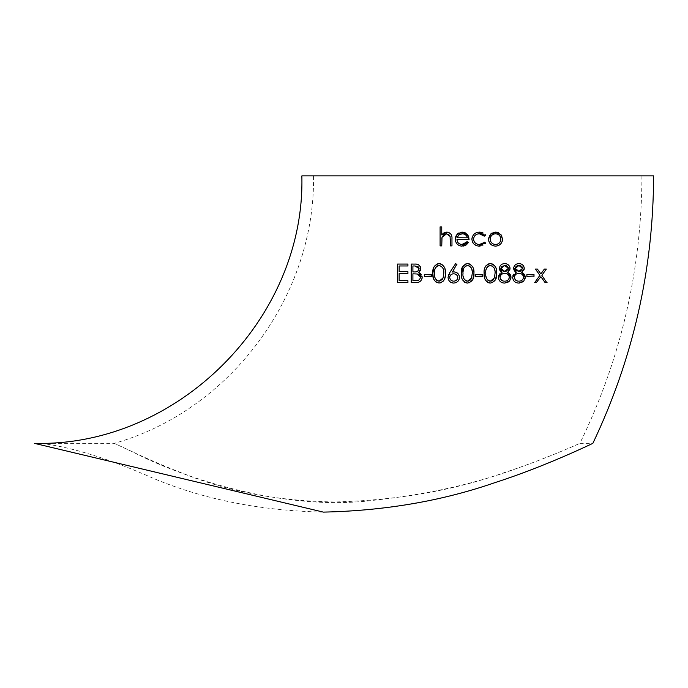 <?xml version="1.0" encoding="UTF-8"?>
<svg xmlns="http://www.w3.org/2000/svg" width="688" height="688" viewBox="0 0 688 688"><rect width="100%" height="100%" fill="white"/><g stroke="black" fill="none" stroke-linecap="round" stroke-linejoin="round"><path stroke-width="0.52" stroke-dasharray="3.44 2.58" d="M465.931 282.82L466.679 282.992M323.265 512.113C260.52 510.728 204.026 499.54 153.777 478.53C110.725 459.378 74.003 447.759 43.611 443.674M461.682 277.436L461.846 278.098M461.872 278.193L464.495 282.14M467.539 263.599L465.896 263.857M469.156 263.839L468.279 263.65M471.934 239.639L471.968 240.078M472.002 240.327L472.226 241.325M472.303 241.54L472.484 241.987M474.187 234.058L473.37 234.952M473.232 235.133L472.94 235.58M472.51 236.405L472.063 237.773M653.6 175.887L301.851 175.887M478.908 232.14L478.478 232.183M478.04 232.234L476.784 232.544M476.655 232.587L474.333 233.929M483.819 233.335L483.38 233.086M480.405 232.183L479.484 232.114M484.154 235.984L485.685 235.287M482.142 234.367L483.836 235.623M473.585 239.329L473.585 238.77M473.688 237.996L474.023 236.956M474.049 236.896L475.322 235.236M475.348 235.21L477.223 234.118M478.005 233.911L479.364 233.782M479.871 244.446L478.504 244.395M478.151 244.343L477.687 244.249M476.216 243.655L475.322 243.002M475.15 242.847L474.591 242.185M473.636 239.914L473.585 239.372M482.107 243.87L480.8 244.317M480.757 244.326L480.069 244.429M485.685 243.002L484.292 242.09M480.095 246.098L483.509 245.066L485.135 243.733M473.198 243.191L474.144 244.231M476.56 245.676L477.171 245.865M473.679 269.988L472.742 266.996L471.289 265.043M471.271 265.026L470.678 264.553M467.539 283.069L469.182 282.811M399.135 271.665L399.135 265.972L407.924 265.972L407.924 264.072M399.135 280.687L399.135 273.566L407.924 273.566L407.924 271.665M397.475 282.587L407.924 282.587L407.924 280.687M414.855 264.072L413.23 264.072M412.877 264.072L411.243 264.072M420.729 268.346L420.609 267.546M420.428 270.427L420.609 269.842M422.122 276.696L421.916 275.725M421.615 274.994L421.211 274.357M418.708 282.2L420.041 281.495M420.325 281.272L421.452 279.973M421.684 279.543L422.062 278.425M412.508 282.587L415.294 282.587M424.307 276.413L431.428 276.413L431.428 274.521M439.047 263.599L437.353 263.874M445.428 272.766L444.233 266.97L442.246 264.596M440.621 263.822L439.752 263.65M439.047 283.069L440.561 282.845M445.291 275.965L445.437 273.334M433.414 278.313L436.037 282.166M452.033 272.087L456.927 264.596L455.645 263.599M459.446 277.393L459.257 275.905M456.075 272.31L455.026 272.001M453.659 283.069L454.768 282.957M454.794 282.949L455.542 282.768M455.86 282.656L458.199 280.996M448.051 277.427L448.163 278.502M448.172 278.545L448.344 279.251M448.464 279.586L449.221 280.936M451.173 282.51L452.523 282.957M475.589 276.413L482.718 276.413L482.718 274.521M490.329 263.599L488.807 263.822M484.911 267.701L484.748 268.165M484.67 268.423L484.533 268.965M484.481 269.189L484.378 269.765M484.343 269.98L484.266 270.556M484.249 270.805L484.189 271.571M496.452 269.868L494.646 265.637M494.595 265.577L493.485 264.57M491.963 263.839L490.914 263.633M490.329 283.069L492.006 282.802M484.146 273.987L485.616 280.369M485.625 280.377L486.089 281.031M486.106 281.048L486.648 281.624M486.657 281.641L487.302 282.149M488.738 282.82L489.572 283.009M509.834 280.687L510.591 279.302M510.625 279.216L510.78 278.743M505.061 283.052L505.525 283.017M505.706 282.992L506.325 282.897M506.368 282.888L507.985 282.321M498.465 278.201L498.68 279.13M502.326 282.751L502.988 282.914M498.654 275.69L498.43 276.662M499.333 268.346L499.548 269.601M499.823 270.238L500.09 270.668M503.754 263.685L502.833 263.9M502.816 263.908L501.982 264.269M500.391 265.559L499.849 266.385M499.832 266.411L499.462 267.357M509.576 266.48L509.034 265.611M507.753 264.45L506.205 263.771M508.2 271.769L509.232 270.788M509.275 270.728L509.739 269.902M510.9 276.361L510.72 275.613M523.817 281.031L524.849 279.294M524.875 279.225L525.013 278.795M519.947 282.992L521.521 282.639M521.538 282.63L522.261 282.304M522.338 282.261L522.785 281.977M512.655 277.78L512.775 278.588M515.51 282.304L516.327 282.673M516.585 282.751L517.17 282.897M512.913 275.682L512.698 276.524M513.583 268.346L513.798 269.619M518.012 263.685L517.101 263.9M517.075 263.908L515.415 264.794M514.658 265.534L514.16 266.265M514.099 266.376L513.712 267.348M523.817 266.462L523.25 265.568M522.089 264.502L520.919 263.917M522.433 271.769L523.508 270.754M523.516 270.737L523.981 269.92M525.142 276.352L524.935 275.535M523.009 273.102L522.502 272.758M526.879 276.413L534 276.413L534 274.521M540.888 273.936L537.405 269.06L536.58 269.06M536.339 269.06L535.427 269.06M545.085 282.587L547.063 282.587L541.877 275.32L546.349 269.06L545.524 269.06M545.292 269.06L544.371 269.06M534.714 282.587L536.692 282.587L540.888 276.714M450.029 236.182L450.227 237.214M450.262 237.618L450.296 238.736M448.868 234.419L449.668 235.322M449.677 235.33L449.918 235.864M441.928 237.799L442.083 237.145M442.272 236.646L442.668 235.915M445.076 234.032L445.91 233.834M441.756 245.891L441.799 239.166M441.756 234.909L441.756 226.894L441.111 226.894M440.759 226.894L440.096 226.894M446.478 232.14L445.936 232.209M451.947 238.014L451.715 235.95M451.706 235.915L451.457 235.098M451.964 245.891L451.964 238.977M468.347 242.391L466.748 241.806M462.095 246.123L462.568 246.106M466.438 244.739L466.971 244.274M456.385 243.019L458.251 245.04M456.849 234.642L456.11 235.778M455.508 237.334L455.387 237.945M461.528 232.148L458.629 233.034M466.507 233.636L465.871 233.155M464.469 232.484L463.695 232.269M469.044 238.968L468.975 238.203M468.244 235.829L467.969 235.348M457.296 241.359L456.952 239.476L469.061 239.476M460.659 244.326L459.128 243.655M458.371 243.027L457.314 241.402M464.804 243.724L463.342 244.283M462.706 244.403L461.889 244.464M490.389 234.359L489.976 234.857M489.959 234.875L489.589 235.399M489.581 235.408L488.772 237.265M495.549 232.114L492.754 232.656M492.703 232.682L492.066 233M500.683 234.35L499.651 233.413M499.608 233.378L498.336 232.656M502.541 239.157L502.438 237.859M502.429 237.833L502.102 236.62M502.077 236.552L501.827 235.993M495.945 246.106L496.409 246.072M496.598 246.055L497.639 245.848M500.494 244.128L501.354 243.088M501.543 242.795L501.999 241.892M502.034 241.806L502.231 241.273M488.618 240.232L488.833 241.221M489.718 243.079L491.61 244.997M132.827 451.956L114.251 443.347C114.707 443.158 146.75 459.601 185.373 474.342C229.543 491.903 279.337 501.113 334.755 501.965C397.019 500.357 453.641 490.544 504.605 472.518C545.034 459.343 579.889 443.278 579.898 443.347C580.053 443.218 553.118 455.628 519.741 467.367C476.922 483.415 428.426 494.362 374.255 500.228C282.467 512.173 179.448 476.474 132.827 451.956M477.73 175.887L313.522 175.887L477.73 175.887M490.295 240.232L490.26 238.34M492.591 234.668L493.494 234.178M494.139 233.963L496.358 233.851M496.968 233.972L497.596 234.178M498.164 234.47L499.307 235.365M500.176 236.483L500.486 237.102M500.787 238.117L500.804 240.017M500.658 240.697L500.486 241.213M499.333 242.95L497.579 244.085M496.977 244.283L494.724 244.403M494.509 244.369L493.477 244.085M492.221 243.371L491.765 242.976M491.757 242.967L491.094 242.159M461.132 233.877L462.224 233.782M463.961 234.049L464.391 234.204M465.664 234.935L466.215 235.434M466.223 235.451L466.748 236.173M467.006 236.655L467.401 237.816L457.236 237.48M457.408 237.007L457.632 236.517M517.677 265.645L519.449 265.516M522.57 267.907L522.57 268.707M522.252 269.619L520.859 270.977M519.621 271.382L518.984 271.433M518.864 271.425L518.047 271.321M517.703 271.235L517.101 270.977M515.303 268.888L515.243 268.372M515.338 267.727L515.613 267.099M523.542 276.954L523.516 277.711M523.456 278.081L522.665 279.603M522.459 279.835L521.323 280.661M520.713 280.902L517.436 280.996M514.34 277.935L514.375 276.671M514.4 276.533L515.226 274.985M515.828 274.409L516.568 273.91M517.049 273.686L519.027 273.334M520.627 273.583L521.418 273.927M523.138 275.613L523.448 276.395M503.134 265.731L505.198 265.516M505.319 265.534L505.826 265.602M506.557 265.835L507.606 266.583M508.26 267.684L508.363 268.337M507.701 270.083L506.617 270.969M505.508 271.356L504.743 271.433M503.453 271.235L502.842 270.969M501.088 267.735L501.354 267.116M502.249 266.187L503.048 265.766M509.206 276.395L509.275 277.677M509.043 278.597L508.449 279.56M506.635 280.85L504.003 281.125M503.848 281.108L503.384 281.039M500.159 278.253L500.124 276.679M500.15 276.542L500.46 275.742M500.468 275.716L500.967 275.002M502.894 273.652L506.101 273.497M506.402 273.583L507.159 273.927M508.896 275.621L509.111 276.103M494.362 277.986L493.838 279.113M491.163 281.091L489.581 281.065M487.319 279.672L486.812 278.932M486.02 276.567L485.831 274.607M485.831 274.572L485.823 272.164M485.831 272.052L485.909 270.934M485.977 270.384L486.106 269.627M486.511 268.337L486.743 267.856M487.534 266.746L488.016 266.325M488.781 265.86L489.787 265.551M489.994 265.525L490.905 265.542M491.017 265.559L491.929 265.835M492.728 266.316L493.244 266.772M494.577 269.275L494.724 269.834M494.878 270.668L495.05 273.884M495.05 273.936L495.025 274.512M495.025 274.538L494.913 275.682M471.564 277.986L471.048 279.113M468.356 281.091L466.774 281.065M463.127 275.836L463.033 274.615M463.033 274.564L463.033 272.164M463.721 268.337L463.97 267.804M464.735 266.755L465.217 266.325M466.352 265.714L468.115 265.542M468.227 265.559L469.139 265.843M469.947 266.325L470.454 266.781M471.787 269.283L471.899 269.713M472.106 270.814L472.26 273.884M472.26 273.936L472.235 274.512M472.235 274.538L471.641 277.763M452.627 273.901L454.226 273.85M457.443 275.991L457.701 278.244M457.606 278.597L456.531 280.154M454.51 281.108L452.489 280.988M452.257 280.919L451.577 280.592M449.737 277.961L449.763 276.877M450.365 275.381L450.872 274.796M451.423 274.383L452.128 274.039M443.072 277.986L442.547 279.113M439.778 281.108L438.299 281.065M436.029 279.672L435.504 278.907M434.739 276.576L434.644 275.888M434.635 275.845L434.541 274.624M434.541 274.572L434.515 273.334M434.541 272.044L434.618 271.029M434.713 270.246L434.799 269.73M436.252 266.738L436.734 266.316M437.559 265.826L438.523 265.542M438.703 265.525L439.615 265.542M439.727 265.559L440.63 265.835M440.896 265.964L441.412 266.29M441.447 266.316L442.315 267.211M443.287 269.266L443.45 269.885M443.588 270.668L443.769 273.884M443.769 273.936L443.743 274.512M443.734 274.538L443.253 277.436M412.912 271.906L412.912 265.972L415.724 265.989M415.836 265.998L416.352 266.05M416.661 266.093L417.659 266.402M418.734 267.348L419.009 268.028M419.078 268.518L419.026 269.223M418.958 269.533L417.289 271.425M416.188 271.76L414.021 271.906M417.848 280.463L412.912 280.687L412.912 273.807L414.83 273.807M414.89 273.815L416.541 273.893M416.618 273.901L418.519 274.392M419.972 275.596L420.265 276.12M420.506 277.333L420.437 277.952M419.998 278.975L418.27 280.334M34.4 443.347L114.251 443.347C230.033 410.727 315.396 296.167 313.522 175.887M641.93 175.887C641.646 269.773 620.972 358.921 579.898 443.347L592.858 443.347"/><path stroke-width="1.03" d="M464.495 282.14L465.931 282.82M466.679 282.992L467.539 283.069C472.26 281.856 474.385 278.614 473.929 273.334L473.92 272.646M43.611 443.674L34.4 443.347L323.36 512.113C384.841 510.78 441.988 500.967 494.775 482.684C545.3 466.473 592.695 443.382 592.858 443.347C592.488 443.468 545.567 466.369 494.956 482.623C442.083 500.95 384.85 510.78 323.265 512.113M462.405 267.021L461.416 275.415M461.433 275.682L461.485 276.189M461.528 276.542L461.682 277.436M465.896 263.857L462.422 266.996M468.279 263.65L467.539 263.599C462.852 264.837 460.788 268.079 461.347 273.334C460.797 278.58 462.861 281.822 467.539 283.069M471.942 238.555L471.934 239.639M472.484 241.987L473.198 243.191M472.063 237.773L471.951 238.504M34.4 443.347C177.306 447.028 305.532 318.819 301.851 175.887L653.6 175.887C653.333 269.576 633.089 358.732 592.858 443.347M485.41 235.459L478.908 232.14M484.696 242.357L479.381 244.464C475.933 244.292 473.998 242.503 473.576 239.089C473.989 235.726 475.915 233.954 479.364 233.782L484.292 236.156L485.685 235.287L485.272 234.694M482.993 232.888L481.299 232.329M481.265 232.32L480.405 232.183M484.292 236.156L484.773 235.855M479.364 233.782L480.68 233.894M480.783 233.911L482.142 234.367M477.223 234.118L478.005 233.911M477.687 244.249L477.231 244.12M476.861 243.973L476.216 243.655M474.591 242.185L474.264 241.677M474.041 241.23L473.688 240.181M485.135 243.733L485.685 243.002L484.292 242.09L483.827 242.615M483.303 243.105L482.107 243.87M478.71 246.098L485.41 242.821M479.484 232.114C474.952 232.372 472.432 234.737 471.916 239.235C472.424 243.586 474.901 245.883 479.347 246.123L480.095 246.098M474.144 244.231L476.56 245.676M478.031 246.029L478.633 246.098M473.912 272.568L473.886 272.009M473.877 271.777L473.826 271.167M473.808 270.986L473.731 270.35M470.678 264.553L469.156 263.839M469.182 282.811L472.63 279.878M472.828 279.491L473.929 273.334C474.393 268.062 472.26 264.82 467.539 263.599M407.924 272.224L407.924 271.665L399.135 271.665L399.135 265.972L407.924 265.972L407.924 265.387M407.924 264.631L407.924 264.072L397.475 264.072L397.475 282.587L407.924 282.587L407.924 282.011M407.924 281.254L407.924 280.687L399.135 280.687L399.135 273.566L407.924 273.566L407.924 272.981M420.729 268.931L420.729 268.346M420.609 267.546L420.394 266.875M420.265 266.591L418.442 264.708M417.367 264.321L416.438 264.158M415.844 264.097L415.38 264.08M415.354 264.08L411.243 264.072L411.243 282.587L412.508 282.587M419.654 273.059L418.872 272.405M420.213 270.909L420.428 270.427M422.062 278.425L422.122 276.696M421.211 274.357L419.689 273.076M415.294 282.587L416.575 282.579M417.298 282.519L417.969 282.407M421.452 279.973L421.684 279.543M431.428 274.899L424.307 274.521L424.307 276.413L431.428 276.413L431.428 275.836M437.353 263.874L433.939 266.978M433.922 267.004L432.855 273.334L433.234 277.651M436.037 282.166L439.047 283.069C443.751 281.874 445.884 278.631 445.437 273.334L445.428 272.766M442.1 264.502L440.621 263.822M439.752 263.65L439.047 263.599C434.377 264.811 432.313 268.062 432.855 273.334C432.322 278.606 434.386 281.848 439.047 283.069M440.561 282.845L443.296 281.091M443.364 281.022L444.233 279.706M444.242 279.681L444.56 279.001M444.594 278.915L445.291 275.965M452.489 272.009L456.669 264.398M456.024 263.891L455.645 263.599L449.402 273.196M454.458 271.932L453.555 271.915M452.971 271.958L452.515 272.009M459.257 275.905L458.543 274.323M458.414 274.142L458.053 273.704M457.873 273.514L456.075 272.31M455.035 272.001L454.493 271.932M458.199 280.996L459.025 279.612M459.154 279.276L459.343 278.537M459.386 278.262L459.438 277.685M459.438 277.642L459.446 277.393C459.154 274.03 457.322 272.207 453.951 271.906L452.033 272.087M449.221 280.936L449.651 281.426M449.685 281.461L450.485 282.114M450.58 282.183L451.173 282.51M452.558 282.966L453.659 283.069C457.185 282.794 459.111 280.902 459.446 277.393M448.636 274.71L448.051 277.427C448.344 280.867 450.21 282.751 453.659 283.069M482.718 274.899L475.589 274.521L475.589 276.413L482.718 276.413L482.718 275.94M488.807 263.822L486.106 265.594M486.055 265.663L485.221 266.987M485.203 267.013L484.911 267.701M484.171 271.949L484.154 272.491M484.154 272.603L484.146 273.987M495.532 279.689L496.727 273.334L496.452 269.868M493.485 264.57L491.963 263.839M490.914 263.633L490.329 263.599C485.659 264.828 483.595 268.071 484.137 273.334C483.604 278.597 485.668 281.839 490.329 283.069C495.033 281.874 497.166 278.631 496.727 273.334C497.175 268.045 495.05 264.794 490.329 263.599M492.006 282.802L495.515 279.715M487.302 282.149L488.738 282.82M489.572 283.009L490.329 283.069M508.544 281.977L509.834 280.687M510.78 278.743L510.883 278.244M510.892 278.167L510.943 277.72M510.952 277.685L510.926 276.542M504.39 283.06L505.061 283.052M498.396 277.161L498.465 278.201M498.895 279.663L499.514 280.704M499.643 280.876L501.225 282.286M501.251 282.295L502.326 282.751M502.988 282.914L503.47 282.992M503.513 282.992L504.356 283.052M500.58 271.235L502.042 272.276L501.449 272.594M501.354 272.654L500.924 272.93M500.013 273.643L499.548 274.125M499.436 274.263L498.654 275.69M499.548 269.601L499.823 270.238M500.09 270.668L500.529 271.192M506.205 263.771L503.977 263.65M501.982 264.269L501.096 264.854M501.079 264.871L500.391 265.559M499.402 267.615L502.042 272.276L498.387 277.35C498.852 281.065 500.941 282.966 504.657 283.069L509.567 281.031L510.969 277.195L507.391 272.276L507.821 272.018M510.014 268.595L509.937 267.606M509.903 267.426L509.576 266.48M509.034 265.611L508.398 264.932M508.355 264.889L507.753 264.45M509.739 269.902L509.98 269.008M510.685 275.527L510.393 274.873M510.367 274.839L509.928 274.194M509.903 274.159L509.412 273.635M508.733 273.084L507.753 272.465M507.701 272.431L510.023 268.397C509.584 265.37 507.83 263.771 504.768 263.599C501.672 263.719 499.858 265.301 499.333 268.346M525.013 278.795L525.133 278.244M525.142 278.158L525.193 277.72M525.193 277.668L525.168 276.533M518.64 283.06L519.449 283.043M522.785 281.977L523.817 281.031L525.219 277.195L521.642 272.276L522.063 272.018M512.637 277.169L512.655 277.78M512.775 278.588L513.773 280.721M513.816 280.781L514.581 281.624M514.994 281.968L515.51 282.304M517.17 282.897L517.72 282.992M517.772 283L518.597 283.052M514.83 271.244L516.292 272.276L515.699 272.594M515.613 272.646L515.174 272.93M513.704 274.237L512.913 275.682M513.798 269.619L514.779 271.192M520.429 263.771L518.227 263.65M515.415 264.794L514.658 265.534M513.652 267.598L516.292 272.276L512.637 277.35C513.119 281.091 515.209 282.992 518.898 283.069L523.817 281.031M524.222 269.025L524.187 267.598M524.144 267.417L523.981 266.849M523.25 265.568L522.631 264.914M522.579 264.871L522.089 264.502M520.919 263.917L520.463 263.779M523.981 269.92L524.222 269.034M524.935 275.535L524.626 274.856M524.609 274.822L524.161 274.177M523.465 273.463L523.009 273.102M522.304 272.637L521.642 272.276L524.265 268.397C523.809 265.353 522.063 263.745 519.01 263.599C515.94 263.702 514.134 265.284 513.583 268.346M534 274.994L534 274.521L526.879 274.521L526.879 276.413L534 276.034M546.668 282.587L541.877 275.32L546.349 269.06L544.371 269.06L540.888 273.936L537.405 269.06L535.427 269.06L539.899 275.32L534.714 282.587L535.307 282.587M536.296 282.587L540.888 276.714L545.085 282.587L545.67 282.587M450.305 239.312L450.305 245.891L451.964 245.891L451.964 238.469M445.91 233.834L448.868 234.419M442.083 237.145L442.272 236.646M443.141 235.33L443.691 234.823M443.734 234.789L445.076 234.032M441.799 239.166L441.928 237.799M443.115 233.49L441.756 234.909L441.756 226.894L440.096 226.894L440.096 245.891L441.756 245.891L442.014 237.36L446.615 233.782L450.115 236.44L450.305 245.891L451.964 245.891M447.174 232.131L446.478 232.14M445.368 232.32L444.018 232.871M443.975 232.897L443.382 233.284M451.457 235.098L451.036 234.264M451.018 234.23L448.825 232.467L447.209 232.131M467.857 243.208L468.055 242.236M467.298 241.841L461.889 244.464L460.659 244.326M463.119 246.063L463.609 245.994M463.996 245.917L464.847 245.65M464.933 245.616L466.438 244.739M467.281 243.956L467.84 243.234M455.301 238.891L455.379 240.232M455.499 240.903L455.783 241.815M455.8 241.858L456.385 243.019M458.251 245.04L459.421 245.659M459.446 245.668L460.074 245.874M460.779 246.029L461.751 246.115M461.794 246.115L468.347 242.391L466.877 241.617M456.11 235.778L455.508 237.334M455.387 237.945L455.301 238.848M463.273 232.2L461.811 232.131M458.629 233.034L457.348 234.075M456.961 234.505L455.293 239.157C455.611 243.44 457.873 245.771 462.095 246.123M467.969 235.348L467.178 234.298M465.871 233.155L464.469 232.484M461.889 244.464C458.862 244.206 457.21 242.546 456.952 239.476L469.053 239.261M468.975 238.203L468.244 235.829M459.128 243.655L458.371 243.027M465.656 243.105L464.778 243.741M463.342 244.283L462.706 244.403M488.635 237.902L488.549 238.831M488.54 238.865L488.618 240.232M492.066 233L491.473 233.387M491.352 233.481L490.914 233.843M490.845 233.911L488.532 239.157C488.936 243.457 491.275 245.779 495.549 246.123L495.945 246.106M498.336 232.656L496.272 232.157M496.168 232.148L490.389 234.359M501.827 235.993L501.492 235.399M501.44 235.33L501.113 234.866M501.079 234.814L495.549 232.114M497.639 245.848L500.494 244.128M502.231 241.273L502.541 239.157L500.683 234.35M488.833 241.221L489.056 241.849M489.065 241.875L489.718 243.079M491.61 244.997L494.053 245.994M495.231 246.115L495.549 246.123C499.798 245.788 502.128 243.466 502.541 239.157M500.881 239.175C500.58 242.425 498.8 244.188 495.541 244.464C492.29 244.214 490.51 242.443 490.191 239.175C490.492 235.907 492.273 234.109 495.541 233.782C498.783 234.092 500.563 235.889 500.881 239.175M490.26 238.34L490.51 237.308M490.587 237.111L490.879 236.517M491.077 236.19L491.739 235.382M491.765 235.356L492.591 234.668M493.494 234.178L494.139 233.963M497.596 234.178L498.164 234.47M499.307 235.365L500.176 236.483M500.486 237.102L500.752 237.953M500.804 240.017L500.658 240.697M500.486 241.213L499.333 242.95M497.579 244.085L496.977 244.283M493.477 244.085L492.221 243.371M491.094 242.159L490.604 241.239M490.587 241.204L490.295 240.232M469.061 239.476L467.591 234.78L462.138 232.114L456.849 234.642M467.401 237.816L457.124 237.816L458.741 235.047L462.224 233.782C464.933 233.877 466.662 235.227 467.401 237.816M459.059 234.789L461.132 233.877M462.224 233.782L463.961 234.049M464.391 234.204L465.552 234.84M466.748 236.173L467.006 236.655M457.632 236.517L458.741 235.047M451.964 238.977C452.308 234.986 450.623 232.699 446.908 232.114L441.756 234.909M441.756 226.894L440.096 226.894L440.096 245.891L441.756 245.891M535.427 269.06L539.899 275.32L534.714 282.587L536.692 282.587M540.888 276.714L545.085 282.587L547.063 282.587M544.371 269.06L540.888 273.936M534 276.413L534 274.521L526.879 274.521L526.879 276.413M518.984 271.433L515.243 268.372L518.915 265.491L522.605 268.337L518.864 271.425M514.297 277.402C514.762 274.761 516.344 273.403 519.027 273.334C521.573 273.42 523.086 274.718 523.559 277.23C523.104 279.853 521.556 281.16 518.915 281.168C516.301 281.211 514.762 279.956 514.297 277.402M519.922 265.577L521.065 265.964M521.848 266.574L522.235 267.073M522.416 267.426L522.57 267.907M520.859 270.977L519.913 271.321M517.101 270.977L516.55 270.633M516.533 270.616L515.639 269.67M515.613 269.627L515.303 268.888M515.243 268.372L515.338 267.727M515.613 267.099L516.318 266.325M516.869 265.964L517.505 265.697M521.323 280.661L520.713 280.902M517.436 280.996L515.819 280.283M515.802 280.274L514.34 277.935M515.226 274.985L515.828 274.409M516.568 273.91L517.049 273.686M519.027 273.334L520.627 273.583M521.418 273.927L522.046 274.357M522.054 274.374L523.138 275.613M523.448 276.395L523.542 276.954M504.743 271.433L501.002 268.372L504.674 265.491L508.363 268.337L504.743 271.433L503.453 271.235M500.047 277.402C500.494 274.779 502.077 273.42 504.777 273.334C507.348 273.437 508.862 274.736 509.309 277.23C508.888 279.827 507.34 281.134 504.674 281.168C502.051 281.203 500.511 279.947 500.047 277.402M505.955 265.637L506.557 265.835M507.606 266.583L508.26 267.684M508.363 268.337L508.269 268.982M508.148 269.335L507.701 270.083M506.617 270.969L506.033 271.218M506.015 271.227L505.508 271.356M502.842 270.969L501.793 270.178M501.767 270.152L501.38 269.653M501.268 269.464L501.027 268.75M501.002 268.372L501.088 267.735M501.354 267.116L502.068 266.325M509.275 277.677L509.154 278.279M508.449 279.56L507.95 280.085M507.108 280.644L506.635 280.85M502.816 280.902L500.649 279.328M500.58 279.225L500.159 278.253M500.967 275.002L501.569 274.409M501.595 274.392L502.894 273.652M507.159 273.927L507.804 274.366M507.83 274.392L508.406 274.942M508.432 274.968L508.896 275.621M490.389 265.491C493.915 266.6 495.472 269.214 495.059 273.334L494.362 277.986L490.389 281.168C486.829 280.076 485.298 277.462 485.805 273.334C485.281 269.232 486.812 266.617 490.389 265.491M493.76 279.233L492.892 280.231M492.883 280.24L491.163 281.091M489.581 281.065L489.151 280.945M488.575 280.687L487.732 280.093M486.511 278.33L486.158 277.264M486.132 277.144L486.02 276.567M486.141 269.481L486.511 268.337M486.743 267.856L487.534 266.746M488.016 266.325L488.781 265.86M492.212 265.981L492.728 266.316M493.838 267.555L494.165 268.165M494.251 268.363L494.577 269.275M494.724 269.834L494.878 270.668M494.913 275.682L494.362 277.986M482.718 276.413L482.718 274.521L475.589 274.521L475.589 276.413M467.591 265.491C471.125 266.617 472.69 269.232 472.269 273.334L471.564 277.986L467.591 281.168C464.022 280.059 462.499 277.445 463.007 273.334C462.482 269.24 464.004 266.626 467.591 265.491M471.048 279.113L470.102 280.231M470.093 280.24L468.356 281.091M466.774 281.065L466.344 280.945M465.767 280.687L465.243 280.343M464.065 279.018L463.789 278.502M463.712 278.313L463.394 277.367M463.334 277.126L463.179 276.223M463.033 272.164L463.325 269.576M463.342 269.515L463.721 268.337M463.97 267.804L464.323 267.245M465.217 266.325L466.034 265.835M469.431 265.989L469.947 266.325M470.979 267.46L471.375 268.174M471.461 268.372L471.787 269.283M471.899 269.713L472.088 270.668M456.927 264.596L455.645 263.599L450.115 272.044L448.051 277.427M453.745 281.168C451.362 281.031 450.021 279.81 449.711 277.496C449.943 275.166 451.242 273.944 453.607 273.807C456.032 273.901 457.425 275.131 457.787 277.496C457.477 279.801 456.127 281.031 453.745 281.168M454.226 273.85L455.121 274.039M455.826 274.357L456.454 274.796M457.021 275.355L457.443 275.991M456.531 280.154L454.51 281.108M451.577 280.592L450.958 280.154M450.434 279.603L449.737 277.961M449.763 276.877L449.866 276.395M450.004 276.026L450.365 275.381M450.872 274.796L451.423 274.383M452.128 274.039L452.627 273.901M445.437 273.334C445.884 268.036 443.751 264.785 439.047 263.599M439.099 265.491C442.616 266.591 444.181 269.206 443.777 273.334L443.072 277.986L439.099 281.168C435.538 280.076 434.016 277.462 434.515 273.334C433.999 269.232 435.53 266.617 439.099 265.491M442.479 279.233L439.778 281.108M438.299 281.065L437.86 280.945M437.284 280.687L436.433 280.085M435.229 278.339L434.876 277.264M434.515 273.334L434.541 272.044M434.618 271.029L434.713 270.246M434.85 269.507L435.237 268.311M435.392 267.976L436.252 266.738M436.734 266.316L437.559 265.826M442.573 267.606L442.866 268.157M442.96 268.354L443.287 269.266M443.45 269.885L443.588 270.668M443.253 277.436L443.072 277.986M431.428 276.413L431.428 274.521L424.307 274.521L424.307 276.413M411.243 264.072L411.243 282.587L416.257 282.587C419.723 282.544 421.692 280.79 422.165 277.333L418.605 272.603L420.746 268.655C420.205 265.353 418.244 263.822 414.855 264.072M419.078 268.69C418.424 271.192 416.739 272.267 414.021 271.906L412.912 271.906L412.912 265.972L415.165 265.972L419.078 268.69M412.912 280.687L412.912 273.807L417.478 274.022L420.506 277.333C419.818 279.921 418.08 281.039 415.277 280.687L412.912 280.687M417.771 266.454L418.734 267.348M419.009 268.028L419.078 268.518M417.289 271.425L416.188 271.76M414.021 271.906L412.912 271.906M418.983 274.641L419.972 275.596M420.265 276.12L420.506 277.333M407.924 265.972L407.924 264.072L397.475 264.072L397.475 282.587M407.924 282.587L407.924 280.687L399.135 280.687M407.924 273.566L407.924 271.665L399.135 271.665"/></g></svg>
